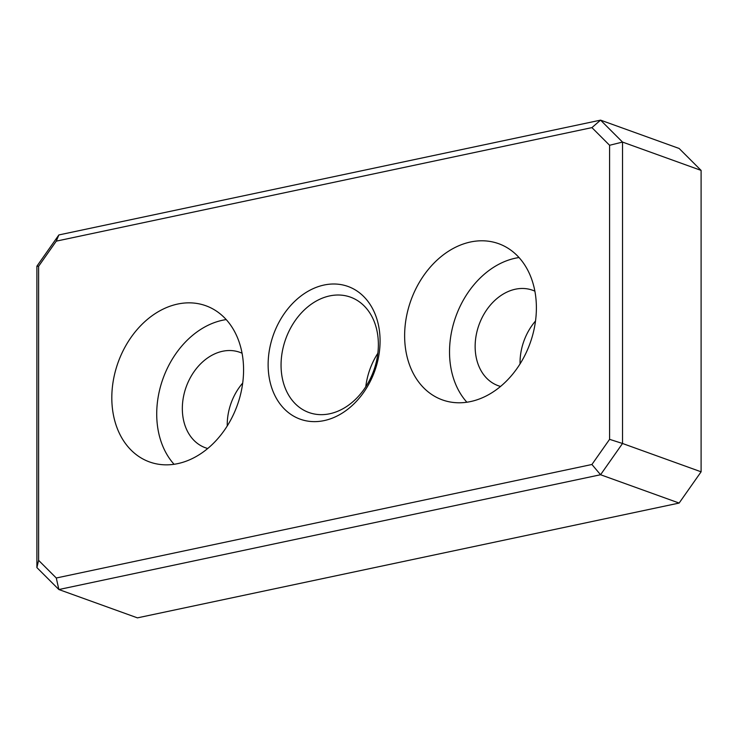 <?xml version="1.0" encoding="UTF-8"?>
<svg xmlns="http://www.w3.org/2000/svg" width="738" height="738" viewBox="0 0 738 738"><rect width="100%" height="100%" fill="white"/><g stroke="black" fill="none" stroke-linecap="round" stroke-linejoin="round"><path stroke-width="1.11" d="M378.373 344.526A61.319 46.762 109.8 0 1 308.918 412.514A61.319 46.762 109.8 0 1 285.717 338.973A61.319 46.762 109.8 0 1 350.504 297.156A61.319 46.762 109.8 0 1 378.373 344.526M380.079 340.947A70.534 53.8 -70.2 0 0 296.113 300.034A70.534 53.8 -70.2 0 0 296.113 417.45A70.534 53.8 -70.2 0 0 380.079 340.947M56.282 241.141L591.922 127.619L609.588 145.275L609.588 439.341L591.922 464.488L56.282 578.002L38.607 560.345L38.607 266.289L56.282 241.141L58.865 234.942L36.9 266.187L36.9 567.596L58.865 589.533L600.566 474.737L591.922 464.488M243.577 369.876A83.016 63.32 109.8 0 1 149.537 461.942A83.016 63.32 109.8 0 1 118.126 362.367A83.016 63.32 109.8 0 1 205.847 305.744A83.016 63.32 109.8 0 1 243.577 369.876M536.388 307.82A83.016 63.32 109.8 0 1 442.348 399.885A83.016 63.32 109.8 0 1 410.946 300.311A83.016 63.32 109.8 0 1 498.657 243.688A83.016 63.32 109.8 0 1 536.388 307.82M377.847 353.262A61.319 46.762 -70.2 0 0 365.771 386.767M591.922 127.619L600.566 120.137L679.135 148.467L701.1 170.404L701.1 471.813L679.135 503.058L137.434 617.863L58.865 589.533L56.282 578.002M609.588 439.341L622.521 443.483L622.521 142.074L600.566 120.137L58.865 234.942M535.511 321.002A50.737 38.69 -70.2 0 0 520.041 362.69A50.737 38.69 -70.2 0 0 520.059 363.862M242.701 383.059A50.737 38.69 -70.2 0 0 227.23 424.747A50.737 38.69 -70.2 0 0 227.249 425.918M701.1 170.404L622.521 142.074L609.588 145.275M38.607 266.289L36.9 266.187M36.9 567.596L38.607 560.345M679.135 503.058L600.566 474.737L622.521 443.483L701.1 471.813M226.225 319.591A83.016 63.32 -70.2 0 0 163.033 378.557A83.016 63.32 -70.2 0 0 174.067 464.276M242.064 353.225A50.737 38.69 -70.2 0 0 239.804 352.303A50.737 38.69 -70.2 0 0 182.332 408.557A50.737 38.69 -70.2 0 0 205.385 447.754A50.737 38.69 -70.2 0 0 207.729 448.492M519.035 257.544A83.016 63.32 -70.2 0 0 455.844 316.501A83.016 63.32 -70.2 0 0 466.877 402.219M534.884 291.169A50.737 38.69 -70.2 0 0 532.615 290.246A50.737 38.69 -70.2 0 0 475.143 346.509A50.737 38.69 -70.2 0 0 498.196 385.697A50.737 38.69 -70.2 0 0 500.539 386.435"/></g></svg>
